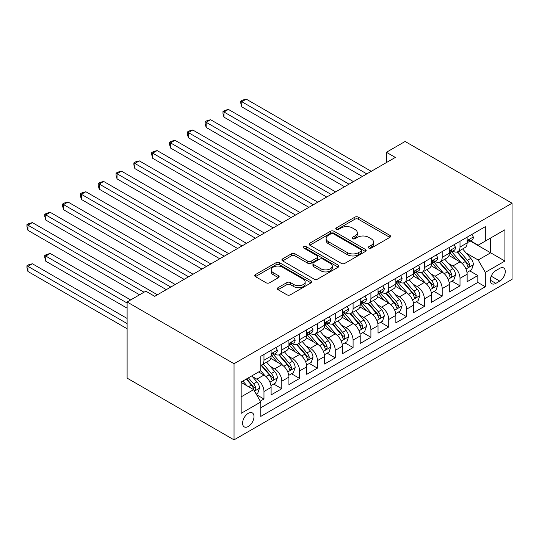 <?xml version="1.0" encoding="UTF-8"?>
<svg xmlns="http://www.w3.org/2000/svg" width="539" height="539" viewBox="0 0 539 539"><rect width="100%" height="100%" fill="white"/><g stroke="black" fill="none" stroke-linecap="round" stroke-linejoin="round"><path stroke-width="0.81" d="M368.817 248.102A1.732 0.997 0 0 0 371.263 248.102L389.852 237.369A2.473 1.428 0 0 0 390.573 236.358A2.473 1.428 0 0 0 389.852 235.354L358.361 217.17A2.473 1.428 0 0 0 354.864 217.17L336.275 227.903A1.732 0.997 0 0 0 335.77 228.61A1.732 0.997 0 0 0 336.275 229.318A1.732 0.997 0 0 0 338.728 229.318L341.133 227.93A7.917 4.568 0 0 1 352.331 227.93L354.952 229.446A7.917 4.568 0 0 1 357.269 232.673A7.917 4.568 0 0 1 354.952 235.907L352.546 237.295A1.732 0.997 0 0 0 352.041 238.002A1.732 0.997 0 0 0 352.546 238.71A1.732 0.997 0 0 0 354.999 238.71L357.404 237.322A7.917 4.568 0 0 1 368.595 237.322L371.223 238.838A7.917 4.568 0 0 1 373.54 242.065A7.917 4.568 0 0 1 371.223 245.299L368.817 246.687A1.732 0.997 0 0 0 368.305 247.394A1.732 0.997 0 0 0 368.817 248.102L368.817 246.687M248.29 426.484A8.065 4.656 120 0 0 253.559 419.382A8.065 4.656 120 0 0 252.326 412.914A8.065 4.656 120 0 0 248.29 413.319A8.065 4.656 120 0 0 243.022 420.427A8.065 4.656 120 0 0 244.261 426.888A8.065 4.656 120 0 0 248.29 426.484M278.07 287.664A2.473 1.428 0 0 0 277.349 288.675A2.473 1.428 0 0 0 278.07 289.686L286.903 294.786A2.473 1.428 0 0 0 290.406 294.786L311.043 282.867A2.473 1.428 0 0 0 311.771 281.857A2.473 1.428 0 0 0 311.043 280.853L279.559 262.668A2.473 1.428 0 0 0 276.062 262.668L255.419 274.587A2.473 1.428 0 0 0 254.691 275.597A2.473 1.428 0 0 0 255.419 276.608L266.091 282.766A2.473 1.428 0 0 0 269.588 282.766L278.42 277.666A2.473 1.428 0 0 0 279.148 276.655A2.473 1.428 0 0 0 278.42 275.651L273.132 272.593A6.616 3.82 0 0 1 271.191 269.891A6.616 3.82 0 0 1 275.274 266.36A6.616 3.82 0 0 1 282.49 267.189L303.214 279.155A6.616 3.82 0 0 1 305.155 281.857A6.616 3.82 0 0 1 301.072 285.387A6.616 3.82 0 0 1 293.856 284.558L290.406 282.564A2.473 1.428 0 0 0 286.903 282.564L278.07 287.664L278.07 289.686M512.05 203.21L405.119 141.474L386.409 152.281L395.323 157.428L154.727 296.329L145.82 291.181L127.11 301.988L234.034 363.724L512.05 203.21L512.05 279.35L234.034 439.864L234.034 363.724M341.308 263.376A2.473 1.428 0 0 0 344.805 263.376L365.449 251.457A2.473 1.428 0 0 0 366.17 250.453A2.473 1.428 0 0 0 365.449 249.442L333.958 231.258A2.473 1.428 0 0 0 330.461 231.258L309.824 243.177A2.473 1.428 0 0 0 309.096 244.187A2.473 1.428 0 0 0 309.824 245.198L341.308 263.376M304.474 248.479A1.732 0.997 0 0 1 306.233 248.722L306.233 246.66L338.249 265.148A2.473 1.428 0 0 1 338.97 266.158A2.473 1.428 0 0 1 338.249 267.162L317.606 279.081A2.473 1.428 0 0 1 314.109 279.081L282.618 260.903L282.618 258.882A2.473 1.428 0 0 0 281.897 259.892A2.473 1.428 0 0 0 282.618 260.903M282.618 258.882L291.451 253.781A2.473 1.428 0 0 1 294.954 253.781L307.722 261.159A2.473 1.428 0 0 0 311.219 261.159L317.08 257.77A2.473 1.428 0 0 0 317.808 256.759A2.473 1.428 0 0 0 317.08 255.756L303.787 248.075A1.732 0.997 0 0 1 303.275 247.367A1.732 0.997 0 0 1 304.346 246.444A1.732 0.997 0 0 1 306.233 246.66M260.276 401.151L263.975 399.015L256.577 394.743M252.373 376.572L256.847 379.16A10.079 5.821 60 0 1 263.975 391.503L271.104 387.386L271.104 394.898L281.796 388.727L273.691 384.044M270.194 366.284L274.668 368.865A10.079 5.821 60 0 1 281.796 381.214L288.924 377.098L288.924 384.61L299.617 378.439L291.511 373.756M288.015 355.996L292.488 358.576A10.079 5.821 60 0 1 299.617 370.926L306.745 366.81L306.745 374.322L317.437 368.15L309.332 363.468M305.835 345.708L310.309 348.288A10.079 5.821 60 0 1 317.437 360.638L324.566 356.522L324.566 364.034L335.258 357.856L327.153 353.18M323.656 335.42L328.13 338A10.079 5.821 60 0 1 335.258 350.35L342.393 346.233L342.393 353.746L353.085 347.567L344.973 342.885M341.477 325.125L345.957 327.712A10.079 5.821 60 0 1 353.085 340.055L360.214 335.945L360.214 343.451L370.906 337.279L362.794 332.597M359.304 314.837L363.778 317.424A10.079 5.821 60 0 1 370.906 329.767L378.034 325.65L378.034 333.163L388.727 326.991L380.615 322.309M377.125 304.548L381.599 307.136A10.079 5.821 60 0 1 388.727 319.479L395.855 315.362L395.855 322.874L406.547 316.703L398.436 312.02M394.946 294.26L399.419 296.841A10.079 5.821 60 0 1 406.547 309.191L413.676 305.074L413.676 312.586L424.368 306.415L416.263 301.732M412.766 283.972L417.24 286.553A10.079 5.821 60 0 1 424.368 298.902L431.496 294.786L431.496 302.298L442.189 296.127L434.084 291.444M430.587 273.684L435.061 276.264A10.079 5.821 60 0 1 442.189 288.614L449.317 284.498L449.317 292.01L460.01 285.832L460.01 278.326A10.079 5.821 -120 0 0 452.881 265.976L448.408 263.396M451.904 281.156L460.01 285.832M271.104 387.386A10.079 5.821 -120 0 0 263.975 375.043L258.626 371.95M288.924 377.098A10.079 5.821 -120 0 0 281.796 364.755L270.773 358.388M306.745 366.81A10.079 5.821 -120 0 0 299.617 354.46L288.594 348.1M324.566 356.522A10.079 5.821 -120 0 0 317.437 344.172L306.421 337.812M342.393 346.233A10.079 5.821 -120 0 0 335.258 333.884L324.242 327.523M360.214 335.945A10.079 5.821 -120 0 0 353.085 323.595L342.063 317.235M378.034 325.65A10.079 5.821 -120 0 0 370.906 313.307L359.884 306.94M395.855 315.362A10.079 5.821 -120 0 0 388.727 303.019L377.704 296.652M413.676 305.074A10.079 5.821 -120 0 0 406.547 292.731L395.525 286.364M431.496 294.786A10.079 5.821 -120 0 0 424.368 282.436L413.346 276.076M449.317 284.498A10.079 5.821 -120 0 0 442.189 272.148L431.166 265.788M499.754 268.341L495.833 270.605A7.815 4.514 120 0 0 490.726 277.491A7.815 4.514 120 0 0 491.925 283.75A7.815 4.514 120 0 0 495.833 283.366L499.754 281.102A7.815 4.514 120 0 0 504.854 274.216A7.815 4.514 120 0 0 503.662 267.957A7.815 4.514 120 0 0 499.754 268.341M241.162 396.852L253.64 389.65L260.768 402L260.768 416.404L485.316 286.761L485.316 272.357L478.187 260.007L466.228 253.101M260.768 402L241.162 413.319L241.162 382.036L260.768 370.717L260.768 356.313L485.316 226.67L485.316 241.074L504.922 229.755L504.922 261.038L485.316 272.357M274.573 353.995L274.668 354.049A10.079 5.821 60 0 0 279.707 354.547L286.836 350.438A10.079 5.821 -120 0 0 288.924 345.822L288.924 340.055M292.394 343.707L292.488 343.761A10.079 5.821 60 0 0 297.528 344.259L304.656 340.143A10.079 5.821 -120 0 0 306.745 335.527L306.745 329.767M310.215 333.419L310.309 333.473A10.079 5.821 60 0 0 315.349 333.971L322.484 329.855A10.079 5.821 -120 0 0 324.566 325.239L324.566 319.479M328.042 323.13L328.13 323.184A10.079 5.821 60 0 0 333.176 323.683L340.304 319.566A10.079 5.821 -120 0 0 342.393 314.951L342.393 309.191M345.863 312.842L345.957 312.896A10.079 5.821 60 0 0 350.997 313.395L358.125 309.278A10.079 5.821 -120 0 0 360.214 304.663L360.214 298.902M363.684 302.554L363.778 302.608A10.079 5.821 60 0 0 368.817 303.107L375.946 298.99A10.079 5.821 -120 0 0 378.034 294.375L378.034 288.614M381.504 292.259L381.599 292.313A10.079 5.821 60 0 0 386.638 292.818L393.766 288.702A10.079 5.821 -120 0 0 395.855 284.087L395.855 278.319M399.325 281.971L399.419 282.025A10.079 5.821 60 0 0 404.459 282.524L411.587 278.414A10.079 5.821 -120 0 0 413.676 273.799L413.676 268.031M417.146 271.683L417.24 271.737A10.079 5.821 60 0 0 422.28 272.235L429.408 268.119A10.079 5.821 -120 0 0 431.496 263.504L431.496 257.743M434.966 261.395L435.061 261.449A10.079 5.821 60 0 0 440.1 261.947L447.229 257.831A10.079 5.821 -120 0 0 449.317 253.215L449.317 247.455M260.768 407.76L477.83 282.436L477.83 275.544L467.138 281.722L467.138 274.21A10.079 5.821 -120 0 0 460.01 261.86L448.987 255.499M452.787 251.107L452.881 251.161A10.079 5.821 -120 0 0 457.921 251.659A10.079 5.821 -120 0 0 460.01 247.044L460.01 241.283M457.921 251.659L465.049 247.542A10.079 5.821 -120 0 0 467.138 242.927L467.138 237.167M263.975 354.46L263.975 360.227A10.079 5.821 60 0 1 261.887 364.842A10.079 5.821 60 0 1 260.768 365.247M261.887 364.842L269.015 360.726A10.079 5.821 -120 0 0 271.104 356.111L271.104 350.343M281.796 344.172L281.796 349.932A10.079 5.821 60 0 1 279.707 354.547M299.617 333.884L299.617 339.644A10.079 5.821 60 0 1 297.528 344.259M317.437 323.595L317.437 329.356A10.079 5.821 60 0 1 315.349 333.971M335.258 313.307L335.258 319.068A10.079 5.821 60 0 1 333.176 323.683M353.085 303.019L353.085 308.78A10.079 5.821 60 0 1 350.997 313.395M370.906 292.724L370.906 298.491A10.079 5.821 60 0 1 368.817 303.107M388.727 282.436L388.727 288.203A10.079 5.821 60 0 1 386.638 292.818M406.547 272.148L406.547 277.908A10.079 5.821 60 0 1 404.459 282.524M424.368 261.86L424.368 267.62A10.079 5.821 60 0 1 422.28 272.235M442.189 251.572L442.189 257.332A10.079 5.821 60 0 1 440.1 261.947M442.189 288.614L442.189 296.127M424.368 298.902L424.368 306.415M406.547 309.191L406.547 316.703M388.727 319.479L388.727 326.991M370.906 329.767L370.906 337.279M353.085 340.055L353.085 347.567M335.258 350.35L335.258 357.856M317.437 360.638L317.437 368.15M299.617 370.926L299.617 378.439M281.796 381.214L281.796 388.727M263.975 391.503L263.975 399.015M253.64 389.65L241.162 382.447M478.187 260.007L490.665 252.804L490.665 237.989L504.922 229.755M470.257 241.021L504.922 261.038M470.608 240.818L478.187 245.191L485.316 241.074M127.11 301.988L127.11 378.129L234.034 439.864M386.409 152.281L386.409 162.569M469.725 270.861L477.83 275.544M477.83 282.436L485.316 286.761M369.505 248.344L371.223 247.361A7.917 4.568 0 0 0 373.54 244.127L373.54 242.065M357.269 232.673L357.269 234.734A7.917 4.568 0 0 1 354.952 237.962L353.24 238.952M389.818 237.389L358.361 219.232A2.473 1.428 0 0 0 354.864 219.232L336.969 229.56M365.415 251.477L333.958 233.32A2.473 1.428 0 0 0 330.461 233.32L309.851 245.218M361.076 251.161A1.732 0.997 0 0 0 361.581 250.453A1.732 0.997 0 0 0 361.076 249.746L333.439 233.785A1.732 0.997 0 0 0 330.986 233.785L328.453 235.253A7.917 4.568 0 0 0 326.129 238.481A7.917 4.568 0 0 0 328.453 241.715L347.345 252.623A7.917 4.568 0 0 0 358.536 252.623L361.076 251.161L361.076 253.215A1.732 0.997 0 0 0 361.581 252.508L361.581 250.453M326.129 238.481L326.129 240.542A7.917 4.568 0 0 0 328.453 243.769L328.453 241.715M361.076 253.215L358.536 254.677A7.917 4.568 0 0 1 347.345 254.677L328.453 243.769M282.652 260.923L291.451 255.843L291.451 253.781M317.808 256.759L317.808 258.821A2.473 1.428 0 0 1 317.08 259.832L311.219 263.214A2.473 1.428 0 0 1 307.722 263.214L294.954 255.843A2.473 1.428 0 0 0 291.451 255.843M306.233 248.722L338.216 267.182M320.974 268.806A6.616 3.82 0 0 0 328.184 269.635A6.616 3.82 0 0 0 332.267 266.104A6.616 3.82 0 0 0 330.333 263.403L323.029 259.185A2.473 1.428 0 0 0 319.526 259.185L313.671 262.567A2.473 1.428 0 0 0 312.943 263.578A2.473 1.428 0 0 0 313.671 264.588L320.974 268.806L320.974 270.861A6.616 3.82 0 0 0 328.184 271.69A6.616 3.82 0 0 0 332.267 268.159L332.267 266.104M312.943 263.578L312.943 265.639A2.473 1.428 0 0 0 313.671 266.65L313.671 264.588M320.974 270.861L313.671 266.65M305.155 281.857L305.155 283.918A6.616 3.82 0 0 1 301.072 287.449A6.616 3.82 0 0 1 293.856 286.62L290.406 284.626A2.473 1.428 0 0 0 286.903 284.626L278.104 289.706M271.191 269.891L271.191 271.952A6.616 3.82 0 0 0 273.132 274.654L273.132 272.593M278.387 277.686L273.132 274.654M311.01 282.887L279.559 264.73A2.473 1.428 0 0 0 276.062 264.73L255.452 276.628M466.99 272.444L471.598 269.783L473.377 264.636A6.677 3.854 -120 0 0 470.776 258.37L462.63 248.937M461 262.513L451.695 251.74M455.704 259.374L450.308 253.121A16.002 9.237 -120 0 0 449.809 252.562M241.789 148.009L326.708 197.038L206.147 127.433L206.147 122.286L210.601 119.719L335.615 191.891M457.018 252.023L465.251 261.556A6.677 3.854 60 0 1 467.63 266.158L468.121 266.946L469.018 266.825L469.772 264.925A6.677 3.854 -120 0 0 467.387 260.324L459.248 250.898M457.496 251.868L466.35 262.109A3.402 1.967 60 0 1 467.205 263.443L469.772 264.925M471.861 234.438L473.377 237.066A6.677 3.854 60 0 1 471.996 240.017L468.607 241.971A6.677 3.854 -120 0 0 469.772 240.434L469.631 239.842M366.803 173.888L241.789 101.709L246.242 99.136L371.263 171.314M467.36 242.287L467.387 242.287A6.677 3.854 -120 0 0 468.607 241.971M468.91 239.936L469.772 240.434C469.348 239.431 468.64 239.842 467.63 241.667A6.677 3.854 60 0 1 467.138 242.617M362.349 176.462L241.789 106.857L241.789 101.709L240.805 101.143L242.59 100.113L246.242 99.136M241.789 106.857L240.805 103.205L240.805 101.143M449.169 282.732L453.771 280.071L455.556 274.93A6.677 3.854 -120 0 0 452.955 268.658L444.81 259.225M443.179 272.801L433.875 262.028M437.884 269.662L432.48 263.409A16.002 9.237 -120 0 0 431.988 262.85M223.968 158.298L308.887 207.326L188.327 137.721L188.327 132.574L192.78 130.007L317.794 202.186M439.191 262.311L447.431 271.845A6.677 3.854 60 0 1 449.809 276.446L450.294 277.241L451.197 277.113L451.951 275.213A6.677 3.854 -120 0 0 449.566 270.612L441.428 261.186M439.676 262.156L448.529 272.404A3.402 1.967 60 0 1 449.385 273.731L451.951 275.213M431.348 293.021L435.95 290.359L437.735 285.219A6.677 3.854 -120 0 0 435.135 278.946L426.989 269.52M425.359 283.09L416.054 272.316M420.063 279.95L414.659 273.697A16.002 9.237 -120 0 0 414.168 273.145M206.147 168.592L291.06 217.615L170.499 148.009L170.499 142.869L174.959 140.295L299.974 212.474M421.37 272.599L429.61 282.133A6.677 3.854 60 0 1 431.988 286.735L432.473 287.53L433.376 287.402L434.131 285.502A6.677 3.854 -120 0 0 431.746 280.9L423.607 271.474M421.855 272.444L430.708 282.692A3.402 1.967 60 0 1 431.564 284.019L434.131 285.502M413.528 303.309L418.129 300.647L419.915 295.507A6.677 3.854 -120 0 0 417.314 289.234L409.168 279.808M407.538 293.378L398.233 282.604M402.242 290.245L396.839 283.986A16.002 9.237 -120 0 0 396.347 283.433M188.327 178.881L273.239 227.903L152.678 158.298L152.678 153.157L157.139 150.583L282.153 222.762M403.549 282.887L411.789 292.421A6.677 3.854 60 0 1 414.168 297.023L414.653 297.818L415.556 297.69L416.303 295.79A6.677 3.854 -120 0 0 413.925 291.188L405.786 281.762M404.034 282.732L412.887 292.98A3.402 1.967 60 0 1 413.743 294.307L416.303 295.79M395.707 313.597L400.309 310.942L402.094 305.795A6.677 3.854 -120 0 0 399.493 299.522L391.348 290.097M389.717 303.666L380.413 292.893M384.422 300.533L379.018 294.281A16.002 9.237 -120 0 0 378.519 293.721M170.499 189.169L255.419 238.198L134.858 168.586L134.858 163.445L139.311 160.871L264.332 233.05M385.729 293.176L393.969 302.716A6.677 3.854 60 0 1 396.347 307.311L396.832 308.106L397.735 307.978L398.483 306.078A6.677 3.854 -120 0 0 396.104 301.476L387.959 292.05M386.214 293.021L395.06 303.268A3.402 1.967 60 0 1 395.922 304.596L398.483 306.078M454.04 244.726L455.556 247.354A6.677 3.854 60 0 1 454.175 250.305L450.786 252.259A6.677 3.854 -120 0 0 451.951 250.723L451.81 250.13M348.982 184.176L223.968 111.997L228.421 109.424L353.436 181.603M449.539 252.575L449.566 252.575A6.677 3.854 -120 0 0 450.786 252.259M451.089 250.224L451.951 250.723C451.527 249.719 450.82 250.13 449.809 251.956A6.677 3.854 60 0 1 449.317 252.906M344.529 186.75L223.968 117.145L223.968 111.997L222.984 111.432L224.77 110.401L228.421 109.424M223.968 117.145L222.984 113.493L222.984 111.432M436.219 255.014L437.735 257.642A6.677 3.854 60 0 1 436.354 260.593L432.965 262.554A6.677 3.854 -120 0 0 434.131 261.011L433.989 260.418M331.162 194.464L205.164 121.72L206.949 120.696L210.601 119.719M431.719 262.864L431.746 262.864A6.677 3.854 -120 0 0 432.965 262.554M433.268 260.512L434.131 261.011C433.706 260.007 432.992 260.418 431.988 262.25A6.677 3.854 60 0 1 431.496 263.2M206.147 127.433L205.164 123.781L205.164 121.72M418.399 265.309L419.915 267.93A6.677 3.854 60 0 1 418.527 270.888L415.145 272.842A6.677 3.854 -120 0 0 416.303 271.299L416.169 270.706M313.341 204.753L187.343 132.008L189.128 130.984L192.78 130.007M413.898 273.152L413.925 273.152A6.677 3.854 -120 0 0 415.145 272.842M415.441 270.807L416.303 271.299C415.886 270.295 415.171 270.706 414.168 272.539A6.677 3.854 60 0 1 413.676 273.489M188.327 137.721L187.343 134.07L187.343 132.008M400.578 275.597L402.094 278.218A6.677 3.854 60 0 1 400.706 281.176L397.324 283.13A6.677 3.854 -120 0 0 398.483 281.594L398.341 281.001M295.52 215.048L169.522 142.303L171.301 141.272L174.959 140.295M396.077 283.44L396.104 283.44A6.677 3.854 -120 0 0 397.324 283.13M397.62 281.095L398.483 281.594C398.065 280.583 397.351 280.994 396.347 282.827A6.677 3.854 60 0 1 395.855 283.777M170.499 148.009L169.522 144.358L169.522 142.303M377.886 323.885L382.488 321.231L384.267 316.083A6.677 3.854 -120 0 0 381.666 309.81L373.527 300.385M371.897 313.961L362.585 303.181M366.601 310.821L361.197 304.569A16.002 9.237 -120 0 0 360.699 304.009M152.678 199.457L237.598 248.486L117.037 178.881L117.037 173.733L121.491 171.159L246.512 243.338M367.908 303.464L376.141 313.004A6.677 3.854 60 0 1 378.526 317.606L379.011 318.394L379.914 318.266L380.662 316.366A6.677 3.854 -120 0 0 378.284 311.764L370.138 302.339M368.393 303.309L377.239 313.557A3.402 1.967 60 0 1 378.102 314.891L380.662 316.366M382.757 285.886L384.267 288.506A6.677 3.854 60 0 1 382.885 291.464L379.503 293.418A6.677 3.854 -120 0 0 380.662 291.882L380.521 291.289M277.7 225.336L151.702 152.591L153.48 151.56L157.139 150.583M378.257 293.728L378.284 293.728A6.677 3.854 -120 0 0 379.503 293.418M379.8 291.383L380.662 291.882C380.244 290.871 379.53 291.282 378.526 293.115A6.677 3.854 60 0 1 378.034 294.065M152.678 158.298L151.702 154.646L151.702 152.591M360.059 334.18L364.667 331.519L366.446 326.371A6.677 3.854 -120 0 0 363.845 320.099L355.706 310.673M354.076 324.249L344.765 313.469M348.78 321.109L343.377 314.857A16.002 9.237 -120 0 0 342.878 314.298M134.858 209.745L219.777 258.774L99.216 189.169L99.216 184.021L103.67 181.448L228.691 253.626M350.087 313.759L358.32 323.292A6.677 3.854 60 0 1 360.706 327.894L361.191 328.682L362.093 328.554L362.841 326.654A6.677 3.854 -120 0 0 360.463 322.059L352.317 312.627M350.572 313.597L359.419 323.845A3.402 1.967 60 0 1 360.281 325.179L362.841 326.654M364.937 296.174L366.446 298.795A6.677 3.854 60 0 1 365.065 301.752L361.682 303.706A6.677 3.854 -120 0 0 362.841 302.17L362.7 301.577M259.879 235.624L133.881 162.879L135.66 161.848L139.311 160.871M360.436 304.023L360.463 304.023A6.677 3.854 -120 0 0 361.682 303.706M361.979 301.672L362.841 302.17C362.424 301.166 361.709 301.577 360.706 303.403A6.677 3.854 60 0 1 360.214 304.353M134.858 168.586L133.881 164.934L133.881 162.879M342.238 344.468L346.846 341.807L348.625 336.659A6.677 3.854 -120 0 0 346.025 330.394L337.886 320.961M336.248 334.537L326.944 323.764M330.953 331.397L325.556 325.145A16.002 9.237 -120 0 0 325.057 324.586M117.037 220.033L201.957 269.062L81.396 199.457L81.396 194.309L85.849 191.743L210.87 263.915M332.267 324.047L340.5 333.58A6.677 3.854 60 0 1 342.885 338.182L343.37 338.97L344.273 338.849L345.021 336.949A6.677 3.854 -120 0 0 342.642 332.347L334.497 322.922M332.752 323.892L341.598 334.133A3.402 1.967 60 0 1 342.454 335.467L345.021 336.949M347.109 306.462L348.625 309.09A6.677 3.854 60 0 1 347.244 312.041L343.855 313.994A6.677 3.854 -120 0 0 345.021 312.458L344.879 311.865M242.051 245.912L116.06 173.167L117.839 172.136L121.491 171.159M342.615 314.311L342.642 314.311A6.677 3.854 -120 0 0 343.855 313.994M344.158 311.96L345.021 312.458C344.603 311.454 343.889 311.865 342.885 313.691A6.677 3.854 60 0 1 342.393 314.641M117.037 178.881L116.06 175.222L116.06 173.167M324.417 354.756L329.026 352.095L330.805 346.954A6.677 3.854 -120 0 0 328.204 340.682L320.065 331.249M318.428 344.825L309.123 334.052M313.132 341.686L307.735 335.433A16.002 9.237 -120 0 0 307.237 334.874M99.216 230.321L184.136 279.35L63.575 209.745L63.575 204.598L68.029 202.031L193.043 274.21M314.446 334.335L322.679 343.869A6.677 3.854 60 0 1 325.064 348.47L325.549 349.265L326.452 349.137L327.2 347.237A6.677 3.854 -120 0 0 324.815 342.636L316.676 333.21M314.931 334.18L323.777 344.428A3.402 1.967 60 0 1 324.633 345.755L327.2 347.237M329.289 316.75L330.805 319.378A6.677 3.854 60 0 1 329.423 322.329L326.034 324.283A6.677 3.854 -120 0 0 327.2 322.746L327.058 322.154M224.231 256.2L98.233 183.455L100.018 182.425L103.67 181.448M324.788 324.599L324.815 324.599A6.677 3.854 -120 0 0 326.034 324.283M326.338 322.248L327.2 322.746C326.782 321.743 326.068 322.154 325.064 323.979A6.677 3.854 60 0 1 324.566 324.929M99.216 189.169L98.233 185.517L98.233 183.455M306.597 365.044L311.205 362.383L312.984 357.242A6.677 3.854 -120 0 0 310.383 350.97L302.238 341.544M300.607 355.113L291.303 344.34M295.311 351.974L289.915 345.721A16.002 9.237 -120 0 0 289.416 345.169M81.396 240.616L166.315 289.638L45.754 220.033L45.754 214.893L50.208 212.319L175.222 284.498M296.625 344.623L304.858 354.157A6.677 3.854 60 0 1 307.237 358.758L307.729 359.553L308.625 359.425L309.379 357.525A6.677 3.854 -120 0 0 306.994 352.924L298.855 343.498M297.104 344.468L305.957 354.716A3.402 1.967 60 0 1 306.812 356.043L309.379 357.525M288.776 375.333L293.378 372.671L295.163 367.531A6.677 3.854 -120 0 0 292.562 361.258L284.417 351.832M282.786 365.402L273.482 354.628M277.491 362.269L272.087 356.009A16.002 9.237 -120 0 0 271.595 355.457M63.575 250.904L139.581 294.786L27.927 230.321L27.927 225.181L32.387 222.607L157.401 294.786M278.798 354.911L287.038 364.445A6.677 3.854 60 0 1 289.416 369.047L289.901 369.842L290.804 369.714L291.559 367.814A6.677 3.854 -120 0 0 289.173 363.212L281.035 353.786M279.283 354.756L288.136 365.004A3.402 1.967 60 0 1 288.992 366.331L291.559 367.814M270.955 385.621L275.557 382.966L277.342 377.819A6.677 3.854 -120 0 0 274.742 371.546L266.596 362.12M264.966 375.69L260.701 370.758M259.67 372.557L258.976 371.755M130.667 299.927L50.208 253.471L45.754 256.045L45.754 261.193L127.11 308.16M260.977 365.199L269.217 374.74A6.677 3.854 60 0 1 271.595 379.335L272.08 380.13L272.983 380.002L273.738 378.102A6.677 3.854 -120 0 0 271.353 373.5L263.214 364.074M261.462 365.044L270.315 375.292A3.402 1.967 60 0 1 271.171 376.62L273.738 378.102M45.754 261.193L44.771 257.541L44.771 255.479L127.11 303.019M44.771 255.479L46.556 254.455L50.208 253.471M256.22 394.13L257.736 393.254L259.522 388.107A6.677 3.854 -120 0 0 256.921 381.834L251.794 375.899M247.003 385.823L242.88 381.046M241.849 382.845L241.162 382.05M127.11 318.448L32.387 263.766L27.927 266.333L27.927 271.481L127.11 328.743M246.269 379.092L251.396 385.028A6.677 3.854 60 0 1 253.775 389.63L254.26 390.418L255.163 390.29L255.91 388.39A6.677 3.854 -120 0 0 253.532 383.788L248.405 377.859M246.68 378.85L252.495 385.58A3.402 1.967 60 0 1 253.35 386.914L255.91 388.39M27.927 271.481L26.95 267.829L26.95 265.767L127.11 323.595M26.95 265.767L28.735 264.743L32.387 263.766M311.468 327.038L312.984 329.666A6.677 3.854 60 0 1 311.603 332.617L308.214 334.578A6.677 3.854 -120 0 0 309.379 333.035L309.238 332.442M206.41 266.488L80.412 193.744L82.197 192.719L85.849 191.743M306.967 334.887L306.994 334.887A6.677 3.854 -120 0 0 308.214 334.578M308.517 332.536L309.379 333.035C308.955 332.031 308.247 332.442 307.237 334.274A6.677 3.854 60 0 1 306.745 335.224M81.396 199.457L80.412 195.805L80.412 193.744M293.647 337.333L295.163 339.954A6.677 3.854 60 0 1 293.782 342.912L290.393 344.866A6.677 3.854 -120 0 0 291.559 343.323L291.417 342.73M188.589 276.776L62.591 204.032L64.377 203.008L68.029 202.031M289.147 345.176L289.173 345.176A6.677 3.854 -120 0 0 290.393 344.866M290.696 342.831L291.559 343.323C291.134 342.319 290.427 342.73 289.416 344.562A6.677 3.854 60 0 1 288.924 345.512M63.575 209.745L62.591 206.093L62.591 204.032M275.827 347.621L277.342 350.242A6.677 3.854 60 0 1 275.961 353.2L272.572 355.154A6.677 3.854 -120 0 0 273.738 353.618L273.596 353.025M170.769 287.071L44.771 214.327L46.556 213.296L50.208 212.319M271.326 355.464L271.353 355.464A6.677 3.854 -120 0 0 272.572 355.154M272.875 353.119L273.738 353.618C273.313 352.607 272.599 353.018 271.595 354.851A6.677 3.854 60 0 1 271.104 355.801M45.754 220.033L44.771 216.382L44.771 214.327M144.034 292.212L26.95 224.615L28.735 223.584L32.387 222.607M27.927 230.321L26.95 226.67L26.95 224.615M256.847 379.16L263.975 375.043M274.668 368.865L281.796 364.755M292.488 358.576L299.617 354.46M310.309 348.288L317.437 344.172M328.13 338L335.258 333.884M345.957 327.712L353.085 323.595M363.778 317.424L370.906 313.307M381.599 307.136L388.727 303.019M399.419 296.841L406.547 292.731M417.24 286.553L424.368 282.436M435.061 276.264L442.189 272.148M452.881 265.976L460.01 261.86M460.01 247.044L467.138 242.927M263.975 360.227L271.104 356.111M281.796 349.932L288.924 345.822M299.617 339.644L306.745 335.527M317.437 329.356L324.566 325.239M335.258 319.068L342.393 314.951M353.085 308.78L360.214 304.663M370.906 298.491L378.034 294.375M388.727 288.203L395.855 284.087M406.547 277.908L413.676 273.799M424.368 267.62L431.496 263.504M442.189 257.332L449.317 253.215M460.01 278.326L467.138 274.21M491.204 276.17L499.754 281.102M490.308 280.172L495.833 283.366M371.223 247.361L371.223 245.299M352.546 238.71L352.546 237.295M354.952 237.962L354.952 235.907M336.275 229.318L336.275 227.903M354.864 219.232L354.864 217.17M358.361 219.232L358.361 217.17M389.852 237.369L389.852 235.354M309.824 245.198L309.824 243.177M330.461 233.32L330.461 231.258M333.958 233.32L333.958 231.258M365.449 251.457L365.449 249.442M347.345 254.677L347.345 252.623M358.536 254.677L358.536 252.623M294.954 255.843L294.954 253.781M307.722 263.214L307.722 261.159M311.219 263.214L311.219 261.159M317.08 259.832L317.08 257.77M338.249 267.162L338.249 265.148M286.903 284.626L286.903 282.564M290.406 284.626L290.406 282.564M293.856 286.62L293.856 284.558M278.42 277.666L278.42 275.651M255.419 276.608L255.419 274.587M276.062 264.73L276.062 262.668M279.559 264.73L279.559 262.668M311.043 282.867L311.043 280.853M465.972 269.015L473.33 264.77M467.387 260.324L470.776 258.37M462.064 263.396L465.251 261.556M473.33 236.985L467.138 240.562M448.152 279.303L455.509 275.058M449.566 270.612L452.955 268.658M444.244 273.684L447.431 271.845M430.331 289.598L437.688 285.347M431.746 280.9L435.135 278.946M426.423 283.972L429.61 282.133M412.51 299.886L419.868 295.635M413.925 291.188L417.314 289.234M408.602 294.26L411.789 292.421M394.683 310.174L402.047 305.923M396.104 301.476L399.493 299.522M390.782 304.555L393.969 302.716M455.509 247.273L449.317 250.851M437.688 257.561L431.496 261.139M419.868 267.856L413.676 271.427M402.047 278.144L395.855 281.715M376.862 320.462L384.226 316.211M378.284 311.764L381.666 309.81M372.961 314.843L376.141 313.004M384.226 288.432L378.034 292.01M359.041 330.751L366.405 326.499M360.463 322.059L363.845 320.099M355.14 325.132L358.32 323.292M366.405 298.721L360.214 302.298M341.221 341.039L348.585 336.794M342.642 332.347L346.025 330.394M337.313 335.42L340.5 333.58M348.585 309.009L342.393 312.586M323.4 351.327L330.764 347.082M324.815 342.636L328.204 340.682M319.492 345.708L322.679 343.869M330.764 319.297L324.566 322.874M305.579 361.622L312.937 357.37M306.994 352.924L310.383 350.97M301.672 355.996L304.858 354.157M287.759 371.91L295.116 367.659M289.173 363.212L292.562 361.258M283.851 366.284L287.038 364.445M269.938 382.198L277.295 377.947M271.353 373.5L274.742 371.546M266.03 376.579L269.217 374.74M254.482 391.119L259.475 388.235M253.532 383.788L256.921 381.834M248.513 386.692L251.396 385.028M312.937 329.585L306.745 333.163M295.116 339.88L288.924 343.451M277.295 350.168L271.104 353.739"/></g></svg>

